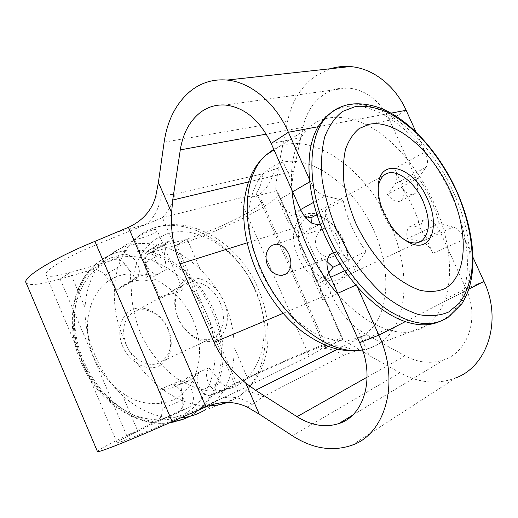 <?xml version="1.0" encoding="UTF-8"?>
<svg xmlns="http://www.w3.org/2000/svg" width="518" height="518" viewBox="0 0 518 518"><rect width="100%" height="100%" fill="white"/><g stroke="black" fill="none" stroke-linecap="round" stroke-linejoin="round"><path stroke-width="0.39" stroke-dasharray="2.59 1.94" d="M137.186 237.49C142.735 233.573 156.255 227.493 156.935 230.024C157.226 230.678 156.468 231.585 154.675 232.757C148.925 236.305 134.764 240.132 134.758 239.478L137.186 237.49M163.015 297.293L171.562 291.433C177.253 287.723 180.814 286.707 182.232 288.384C182.647 289.297 181.928 290.307 180.083 291.401C174.56 294.004 160.994 295.357 160.159 297.662L160.036 298.031C160.191 298.459 161.189 298.213 163.015 297.293M334.945 255.97C340.475 252.195 341.407 246.05 337.749 237.535C334.803 231.067 330.911 227.803 326.081 227.758L322.824 228.736C316.2 233.087 314.115 239.607 316.556 248.31C320.202 254.714 325.349 257.575 332.006 256.883L334.945 255.97M378.231 187.348L377.978 190.838C377.868 198.213 379.649 206.06 383.32 214.381C388.953 226.353 396.128 234.913 404.836 240.061M343.343 241.317C337.71 229.234 330.083 220.765 320.461 215.909C300.233 205.154 285.522 229.888 298.316 257.252C305.108 272.662 318.499 284.395 329.649 285.127C341.504 284.822 347.695 277.182 348.206 262.205C348.09 255.361 346.471 248.4 343.343 241.317M302.758 255.322C296.302 238.727 297.06 226.457 305.018 218.512C309.952 214.711 315.896 214.374 322.856 217.502C331.662 221.944 338.655 229.714 343.829 240.799C346.697 247.3 348.187 253.684 348.29 259.952C348.284 268.376 345.836 274.482 340.954 278.276C330.892 286.428 311.085 274.993 302.758 255.322M168.227 329.111C161.901 314.219 146.07 304.733 133.799 309.045C121.439 313.118 115.935 330.769 122.772 346.523C129.422 362.347 146.452 371.503 158.378 366.265C170.416 361.26 174.728 343.933 168.227 329.111M126.392 344.943C121.465 331.352 123.206 320.791 131.611 313.267C142.56 304.403 161.409 312.976 167.903 329.047C173.077 343.052 171.05 353.859 161.836 361.454C151.217 369.198 132.88 360.994 126.392 344.943M178.121 318.376C170.72 301.482 175.874 282.957 188.345 279.021C200.719 274.838 217.036 285.321 223.873 301.211C230.879 317.042 227.013 335.237 214.925 340.235C202.952 345.48 185.34 335.34 178.121 318.376M220.202 302.816C213.196 285.735 193.861 276.185 182.945 285.217C174.572 292.923 173.07 304.014 178.438 318.492C185.45 335.625 204.338 344.729 214.905 336.81C224.048 329.021 225.816 317.689 220.202 302.816M93.849 357.601C78.535 322.047 92.198 283.327 119.464 275.66C146.536 267.45 179.519 288.364 192.903 319.658C206.624 350.809 198.634 388.014 172.902 400.071C161.532 404.759 149.158 404.856 135.781 400.362C118.395 393.227 102.648 377.331 93.849 357.601M420.642 241.543L421.438 241.712C425.977 243.02 429.804 246.898 432.918 253.347L464.704 239.115L465.378 240.598C468.609 259.894 468.013 276.975 463.591 291.835C459.893 303.749 453.71 312.665 445.053 318.576L439.329 321.672M472.953 257.258L465.378 240.598C462.665 224.812 457.75 209.078 450.634 193.389C443.473 177.726 434.712 163.39 424.359 150.401L425.09 152.007L394.58 168.531L401.612 184.091C404.713 191.673 404.623 197.157 401.333 200.544C397.267 203.004 392.599 200.945 387.341 194.36L401.197 187.069C411.02 200.926 417.78 215.883 421.477 231.941L439.083 223.621L453.12 227.026L421.438 241.712M320.079 345.998C334.369 340.248 341.828 337.658 342.456 338.228L342.392 339.109L324.767 347.759L325.751 345.467C325.356 345.033 320.04 346.872 309.809 350.977C292.327 357.996 264.018 370.461 247.695 378.341L236.499 382.815C258.799 372.079 296.296 355.568 320.079 345.998M171.154 422.04L155.251 421.84C140.022 419.645 125.557 412.568 111.862 400.615C99.715 389.678 90.249 376.353 83.463 360.619C76.878 344.82 73.977 329.085 74.773 313.409C75.926 296.005 81.138 281.617 90.417 270.241L96.931 263.5C112.82 250.518 131.06 246.821 151.664 252.408C165.669 256.468 178.386 264.128 189.828 275.375L176.683 245.124L187.004 238.921L176.677 245.105C200.408 238.267 237.665 222.118 259.686 209.162C272.921 201.379 279.098 196.082 278.224 193.279L275.887 189.42C275.446 187.153 276.353 180.096 278.613 168.233L274.398 169.205L263.047 173.705L174.877 194.224L161.253 195.273L155.685 196.562M136.409 278.755L117.256 290.022L105.063 275.213L123.983 263.513L136.409 278.755C145.124 271.102 132.899 250.88 121.808 254.688L110.243 257.977L100.544 263.779L107.058 257.006C122.96 243.984 141.259 240.352 161.953 246.128C176.016 250.317 188.811 258.126 200.336 269.554C210.878 279.642 219.276 291.466 225.518 305.024C231.209 318.797 234.091 332.867 234.155 347.228C234.479 363.105 231.151 377.246 224.158 389.659C218.939 398.672 212.004 405.73 203.354 410.832L235.366 398.607L227.402 402.408M247.125 407.025L252.201 404.403L263.125 396.691L343.473 355.374C337.244 351.185 331.235 348.944 325.459 348.653L324.391 348.614L324.423 346.154L258.896 197.779L256.015 193.758L261.849 200.816C262.529 202.803 258.139 206.598 248.685 212.199C232.524 221.788 204.403 233.968 186.998 238.908M291.88 190.061C290.171 168.311 293.182 150.829 300.9 137.626L308.216 127.991C322.915 114.97 342.379 113.876 366.595 124.708L389.627 120.176L406.138 110.315L389.627 120.176C379.759 100.343 365.695 89.608 347.448 87.969C338.869 87.62 331.002 89.815 323.841 94.548C313.073 102.085 306.106 113.028 302.946 127.376L293.719 171.141L292.152 182.239C291.608 197.287 294.593 211.843 301.113 225.9L247.157 242.832M292.152 182.239L280.542 156.112L287.652 120.979C291.731 101.567 301.023 86.577 315.514 76.016L330.419 68.732M318.013 126.742L383.294 114.569C397.973 122.636 411.661 134.576 424.359 150.401L416.019 132.051M423.653 219.962L409.602 226.754C406.98 228.995 406.216 232.964 407.297 238.649L421.477 231.941C420.344 226.191 421.069 222.203 423.653 219.962C429.202 217.476 434.615 221.186 439.892 231.086L447.766 248.452C445.221 232.867 440.462 217.346 433.475 201.897C426.443 186.474 417.793 172.39 407.517 159.654L415.306 176.852C418.466 184.531 418.427 190.061 415.183 193.447C411.162 195.888 406.5 193.764 401.197 187.069L418.408 178.024C428.334 192.139 435.224 207.342 439.083 223.621M283.061 313.351L330.989 293.24C337.03 307.543 345.784 319.373 357.252 328.716L366.479 334.68L405.031 355.795C418.181 362.82 431.196 364.141 444.075 359.764C468.311 351.741 479.746 317.579 465.999 288.636L447.766 248.452C450.79 267.508 449.98 284.401 445.338 299.126C441.032 311.137 434.239 320.169 424.967 326.243L378.975 343.797C408.883 325.194 411.363 270.312 389.763 223.575C365.928 168.305 309.796 128.101 273.75 149.249M338.519 295.053C354.228 312.386 370.182 323.731 386.376 329.079C401.476 334.194 414.342 333.249 424.967 326.243M180.309 417.942L166.414 417.476C151.107 415.196 136.538 407.97 122.714 395.804C110.748 384.485 101.444 370.804 94.8 354.759C87.872 338.869 84.609 323.07 85.017 307.355L70.17 272.513C56.054 276.502 47.98 277.357 45.947 275.052C42.813 271.406 66.537 256.805 96.141 244.813L162.438 217.696L239.62 197.954L309.24 356.067C316.375 352.318 320.953 349.391 322.967 347.293L324.423 346.154M97.403 451.424C98.368 449.799 108.145 444.515 126.729 435.573L137.82 431.248L167.463 416.971L177.648 412.885C181.585 410.146 183.281 405.879 182.744 400.09L180.316 380.724L170.94 384.757C178.432 384.984 185.146 383.242 191.084 379.532L199.65 371.918C191.828 380.419 203.872 400.284 213.513 394.787L223.044 391.012C213.41 396.529 201.243 376.424 209.052 367.871L220.733 382.206C224.644 386.596 228.665 387.963 232.809 386.298L212.069 394.535L236.493 382.796L189.828 275.375C199.987 285.502 208.022 297.3 213.928 310.774C219.761 324.274 222.837 338.047 223.154 352.091C223.394 367.799 219.995 381.805 212.95 394.114C207.692 403.049 200.744 410.055 192.094 415.125L189.86 416.349M223.044 391.012L232.809 386.298M176.929 413.273L188.5 407.647C198.575 402.324 191.932 380.581 180.316 380.724M123.983 263.513C119.8 258.747 115.216 256.902 110.243 257.977M200.336 269.554L187.004 238.921L160.994 246.4L169.742 241.058L159.356 244.01L156.624 245.467C149.126 250.867 156.287 268.473 166.375 269.315L157.517 274.436C147.118 273.083 137.937 275.537 129.986 281.805L127.603 283.935C136.325 276.314 124.223 256.326 113.144 260.159L101.612 263.474L91.479 269.93L60.159 279.053L70.163 272.494L100.544 263.779C91.278 275.226 86.098 289.75 85.017 307.355M169.742 241.058L167.1 242.45C164.698 244.671 163.72 247.746 164.167 251.664L166.375 269.315M311.37 222.721C311.117 226.191 309.971 228.807 307.938 230.562C302.493 235.522 291.174 229.209 286.564 218.376L278.451 200.052L292.644 191.783M304.435 216.356L292.955 213.869C286.94 212.199 282.103 207.595 278.451 200.052M337.736 293.298L322.746 300.051L314.543 281.533C311.02 272.41 311.525 265.65 316.045 261.26C319.159 259.026 322.824 259.149 327.052 261.635M322.746 300.051C319.625 292.243 319.625 285.904 322.74 281.028L328.755 272.96M409.602 226.754C415.203 224.242 420.603 227.868 425.815 237.632L432.918 253.347M407.297 238.649L420.24 241.453M394.58 168.531C397.293 175.013 397.52 180.083 395.253 183.735L387.341 194.36M366.595 124.708C381.267 132.498 394.904 144.146 407.517 159.654L389.627 120.176M26.101 282.789C29.079 285.975 40.43 284.725 60.153 279.034L70.17 272.513M351.8 445.286L455.646 377.978C437.231 384.77 418.667 383.042 399.967 372.779L369.153 355.484L357.252 328.716M465.999 288.636L483.941 281.429L465.98 288.643L445.338 299.126M213.513 394.787L247.688 378.328L234.155 347.228M176.683 245.124L150.712 252.68L160.994 246.4L150.628 249.385L147.895 250.841C140.391 256.235 147.462 273.653 157.517 274.436L147.106 280.452C136.746 279.176 127.59 281.656 119.639 287.898L117.256 290.022M236.499 382.815L247.688 378.328M126.729 435.573L137.827 431.267L122.714 395.804M468.796 289.173L405.322 321.626M343.473 355.374L355.128 351.198L358.961 349.223L369.153 355.484M280.542 156.112L278.613 168.233M330.989 293.24L301.113 225.9M137.827 431.267C124.566 437.671 117.638 441.427 117.036 442.54C116.155 444.263 142.094 433.993 171.6 420.771L237.788 391.194L162.438 217.696C168.337 211.532 172.481 203.703 174.877 194.224M263.125 396.691C254.597 392.314 246.147 390.475 237.788 391.194L309.24 356.067M324.391 348.614L324.767 347.759L327.24 346.905L325.459 348.653M358.961 349.223L342.495 339.756L342.392 339.109M60.159 279.053L126.722 435.554L156.352 421.309L167.463 416.971L178.975 411.383C189.051 406.08 182.524 384.57 170.94 384.757L159.926 389.491C167.385 389.685 174.087 387.93 180.024 384.239L188.604 376.67L200.09 390.617L220.733 382.206M309.783 181.792L310.347 181.462L309.57 179.714M334.175 110.509C348.633 103.419 365.009 104.772 383.294 114.569L391.019 113.131M357.239 286.661L356.442 284.874L355.898 285.12M252.201 404.403C241.783 397.863 232.077 395.752 223.083 398.064L220.564 398.892L196.29 410.8M119.043 231.52L145.182 224.76C153.639 219.036 158.994 209.214 161.253 195.273M258.896 197.779C257.245 195.804 250.816 195.862 239.62 197.954M256.015 193.758C259.732 188.643 262.076 181.954 263.047 173.705M355.128 351.198C345.325 345.869 336.027 344.438 327.24 346.905L342.43 339.445M276.651 190.741L257.601 195.674C266.09 190.371 271.691 181.553 274.398 169.205M275.9 189.446L342.495 339.743L275.887 189.42M395.253 183.735L426.068 167.295L418.408 178.024M426.068 167.295C428.192 163.675 427.868 158.579 425.09 152.007M464.704 239.115C461.486 232.478 457.621 228.451 453.12 227.026M316.919 214.588L343.162 200.317L325.077 195.927L313.494 202.396M340.106 263.837L347.714 260.185C336.357 244.723 328.904 227.998 325.343 210.01C326.334 215.864 325.343 220.156 322.358 222.895L320.215 224.132M333.411 252.654C338.28 251.787 343.045 254.293 347.714 260.185L366.019 251.398C354.532 235.612 346.911 218.583 343.162 200.317M344.71 270.694L356.06 265.358L366.019 251.398M310.347 181.462C314.135 189.264 319.043 194.082 325.077 195.927M356.06 265.358C353.056 270.299 353.179 276.806 356.442 284.874M164.167 251.664L145.072 263.157L147.106 280.452M91.479 269.93C96.426 268.823 100.952 270.584 105.063 275.213M145.072 263.157C144.664 259.311 145.668 256.287 148.07 254.079L150.712 252.68M209.052 367.871L188.604 376.67M182.744 400.09L162.166 408.56L159.926 389.491M162.166 408.56C162.639 414.141 160.936 418.266 157.058 420.933L156.352 421.309M212.069 394.535C207.925 396.199 203.937 394.891 200.09 390.617M255.134 290.339C273.627 331.106 266.699 380.594 235.366 398.607C243.926 393.434 250.997 386.596 256.572 378.108C262.38 368.201 265.961 357.932 267.307 347.3C269.574 327.648 266.505 308.08 258.1 288.597C236.881 236.927 175.434 204.707 135.871 238.526C171.503 206.028 233.553 237.548 255.134 290.339M208.994 405.827C177.92 407.07 140.391 379.15 123.983 339.678C106.954 300.874 113.3 257.627 135.871 238.526L107.058 257.006M140.223 332.595C148.685 351.016 161.331 366.925 176.178 377.991C186.338 384.414 196.594 388.655 206.941 390.727C217.074 391.498 226.45 390.145 235.088 386.661C264.607 372.151 272.125 327.298 255.277 289.433C238.785 251.411 200.168 224.754 168.486 233.288L155.957 238.895C148.426 244.522 142.256 251.955 137.451 261.182C133.612 271.309 131.617 282.511 131.488 294.794C132.498 307.414 135.405 320.014 140.223 332.595M362.503 349.89C368.557 348.944 374.048 346.911 378.975 343.797L371.037 347.546L362.509 349.903M373.854 230.516C393.253 273.251 389.199 322.351 360.606 336.991L347.455 340.818C337.678 341.168 327.363 338.999 316.498 334.311C305.568 328.179 295.066 319.833 284.984 309.265C275.44 297.636 267.275 284.764 260.483 270.649L252.894 249.035C249.618 234.505 248.375 220.765 249.177 207.815C251.126 195.694 254.862 185.399 260.366 176.929C266.738 169.723 274.255 164.795 282.906 162.16C314.497 155.361 354.785 187.645 373.854 230.516M341.757 106.598C377.214 93.486 428.975 136.836 453.36 192.036C476.456 241.569 476.573 298.808 448.031 317.437L445.053 318.576M206.663 314.083C223.672 352.641 214.484 399.08 182.504 414.899L168.097 419.483C157.653 420.577 146.879 419.386 135.781 415.909C124.767 411.111 114.407 404.247 104.701 395.318C95.668 385.366 88.183 374.158 82.265 361.693L76.127 342.359C73.912 329.189 73.77 316.55 75.699 304.435C78.775 292.968 83.579 283.009 90.119 274.559C97.468 267.184 105.853 261.823 115.281 258.482C149.456 248.886 190.035 275.362 206.663 314.083M183.482 419.127L190.365 415.786C221.749 398.096 229.798 350.446 212.276 311.59C191.932 261.195 130.989 232.44 95.377 264.497C72.824 283.359 65.883 324.799 81.85 361.454C98.155 401.236 138.073 427.577 169.768 422.656M278.224 193.279L342.456 338.228L278.211 193.259M302.946 127.376L266.304 134.104M300.9 137.626L271.186 143.467M386.376 329.079L359.66 342.651M405.031 355.795L367.113 377.162M399.967 372.779L292.346 435.755M287.652 120.979L164.135 142.172M248.433 181.954L293.719 171.141M366.479 334.68L337.632 349.138M171.6 420.771L96.141 244.813M325.738 345.512L261.765 200.693M300.569 209.615L292.955 213.869M322.74 281.028L330.639 277.311M439.892 231.086L425.815 237.632M415.306 176.852L401.612 184.091M300.906 210.379L286.564 218.376M329.39 274.501L314.543 281.533M150.628 249.385L159.356 244.01M113.144 260.159L121.808 254.688M178.27 411.765L187.794 408.029M182.232 288.384L156.935 230.024M275.77 244.211L326.081 227.758M192.094 415.125L182.433 419.502L173.918 421.976M169.664 422.701C137.03 427.874 97.177 401.625 80.912 362.056C65.08 325.77 71.898 284.026 95.377 264.497L96.931 263.5M377.978 190.838L378.224 187.723M322.856 217.502L320.461 215.909M305.018 218.512L383.721 175.505M182.945 285.217L171.562 291.433M160.159 297.662L131.611 313.267M308.216 127.991L274.041 149.903M444.075 359.764L352.305 415.384M347.448 87.969L225.103 105.024M117.036 442.54L45.947 275.052M325.751 345.467L261.849 200.816M214.905 336.81L161.836 361.454M340.954 278.276L417.599 242.683M348.29 259.952L348.206 262.205M223.763 397.461L202.311 408.268M324.151 346.717L322.967 347.293M286.13 273.854L332.006 256.883M415.183 193.447L401.333 200.544M322.358 222.895L320.182 224.048M319.736 224.288L307.938 230.562M330.717 254.001L316.045 261.26M160.036 298.031L134.758 239.478M129.986 281.805L119.639 287.898M167.1 242.45L148.07 254.079M147.895 250.841L156.624 245.467M191.084 379.532L180.024 384.239M177.648 412.885L157.058 420.933M178.975 411.383L188.5 407.647"/><path stroke-width="0.78" d="M285.198 274.385C291.2 270.305 292.456 263.643 288.973 254.409C285.696 247.591 281.293 244.185 275.77 244.211L272.345 245.234C266.103 249.624 264.497 256.378 267.515 265.501C271.089 272.403 276.01 275.66 282.291 275.272L285.198 274.385M384.11 213.63C380.07 204.468 378.108 195.83 378.224 187.723C378.218 155.737 413.759 166.013 427.499 199.126C440.132 225.324 431.526 252.305 411.214 243.544C400.382 238.714 391.343 228.742 384.11 213.63M404.836 240.061L407.97 241.563C413.617 243.725 418.324 243.402 422.105 240.592C430.147 232.44 430.445 219.269 422.992 201.094C413.921 180.167 393.576 166.336 383.721 175.505C380.782 178.082 378.949 182.032 378.231 187.348M450.453 191.453C432.109 150.848 396.056 119.205 369.522 124.197L359.259 128.477C353.321 133.366 348.756 140.274 345.564 149.203C343.311 159.162 342.786 170.467 343.997 183.119C346.244 196.251 350.155 209.583 355.73 223.116C365.462 243.531 377.564 260.463 392.029 273.918C401.567 281.63 410.936 287.089 420.124 290.307C428.975 292.152 436.92 291.725 443.971 289.025C467.754 277.091 469.075 231.947 450.453 191.453M128.399 227.311L94.911 241.375C54.04 257.899 21.737 277.901 26.101 282.789L97.403 451.424C96.076 453.813 131.455 439.834 172.19 421.574L205.911 406.895L128.399 227.311C142.554 220.856 151.644 210.606 155.685 196.562L158.417 182.375L164.135 142.172C167.437 119.872 176.411 102.687 191.058 90.611C201.606 82.433 213.61 78.917 227.059 80.063C250.595 82.135 275.33 102.473 288.409 132.258L309.57 179.714C311.402 197.915 316.543 216.608 324.987 235.8C333.598 254.947 344.347 271.905 357.239 286.661C373.109 304.403 389.135 316.058 405.322 321.626L378.852 335.159L357.239 286.661M439.329 321.672C429.59 325.874 418.253 325.861 405.322 321.626M288.409 132.258L271.179 143.467C259.803 120.04 244.444 107.226 225.103 105.024C216.051 104.481 207.88 106.902 200.595 112.283C189.679 120.856 182.906 133.398 180.283 149.896L172.714 200.039L248.433 181.954M330.419 68.732C336.791 66.77 343.376 66.045 350.187 66.569C372.416 68.104 394.891 85.146 406.151 110.308L416.019 132.051M320.215 224.132C312.917 225.498 306.481 220.908 300.906 210.379L291.88 190.061C293.531 208.003 298.485 226.392 306.74 245.228C315.158 264.018 325.751 280.626 338.519 295.053L329.39 274.501C325.79 265.235 326.236 258.404 330.717 254.001L333.411 252.654M203.354 410.832C196.413 414.847 188.733 417.217 180.309 417.942M189.86 416.349C184.097 419.315 177.862 421.212 171.154 422.04M304.435 216.356L311.04 217.787L311.37 222.721M327.052 261.635L333.022 267.23L340.106 263.837M328.755 272.96L333.022 267.23M420.24 241.453L420.642 241.543M247.157 242.832L179.999 263.902C173.413 247.358 170.61 230.283 171.607 212.678L172.714 200.039M472.953 257.258L483.961 281.416C502.544 320.474 487.516 366.362 455.646 377.978M309.57 179.714C307.634 157.653 310.45 139.996 318.013 126.742L325.582 116.854L334.175 110.509M291.88 190.061L271.179 143.467L288.416 132.258L318.013 126.742M337.632 349.138L255.575 390.287L297.021 416.666C311.214 425.518 325.11 427.836 338.72 423.614C364.361 415.954 375.595 377.033 359.654 342.651L378.852 335.159L359.66 342.651L338.519 295.053M483.961 281.416L468.796 289.173M378.852 335.159C400.479 381.708 385.567 434.116 351.8 445.286C332.31 451.858 312.49 448.679 292.346 435.755L259.259 414.154L247.125 407.025C234.22 400.997 220.487 400.951 205.911 406.895M179.999 263.902L214.038 342.314L283.061 313.351M255.575 390.287L245.7 382.996C232.323 372.28 221.769 358.715 214.038 342.314M311.04 217.787L316.919 214.588M227.402 402.408C221.652 404.571 215.52 405.711 208.994 405.827M273.75 149.249L265.617 155.309C243.861 174.585 240.261 223.219 260.8 268.971C282.867 320.72 330.387 356.216 362.503 349.89M336.758 230.335L349.779 254.908C359.984 270.247 371.089 283.482 383.08 294.613C395.24 304.183 407.122 310.852 418.738 314.601C429.875 316.615 439.821 315.76 448.575 312.056L459.492 303.075C465.255 294.891 469.25 284.939 471.484 273.213C474.449 248.666 468.667 218.687 456.118 190.294C445.894 168.887 433.177 150.272 417.974 134.453C407.698 124.877 397.183 117.295 386.428 111.687C375.712 107.394 365.494 105.64 355.775 106.423L342.657 111.409C334.984 117.295 329.014 125.777 324.741 136.856C321.639 149.294 320.771 163.513 322.125 179.506C324.831 196.167 329.707 213.105 336.758 230.335M325.582 116.854L328.282 115.119C333.45 110.561 339.148 107.31 345.37 105.361C356.442 102.033 373.653 103.963 388.455 111.752C415.19 125.829 440.578 155.937 456.345 190.287C466.278 212.315 471.794 234.013 472.895 255.374C473.303 267.301 472.021 278.289 469.062 288.338C467.599 292.916 465.229 298.018 461.952 303.645L448.031 317.437C432.129 327.525 412.147 325.116 388.092 310.211C365.099 294.91 342.256 266.446 327.9 234.298C305.594 185.153 307.407 134.162 328.282 115.119C332.278 111.234 336.771 108.391 341.757 106.598M169.768 422.656L183.482 419.127M266.304 134.104L180.283 149.896M391.019 113.131L406.131 110.308M158.417 182.375L171.607 212.678M367.113 377.162L297.021 416.666M245.7 382.996L259.259 414.154M172.19 421.574L94.911 241.375M292.644 191.783L309.783 181.792M355.898 285.12L337.736 293.298M313.494 202.396L300.569 209.615M330.639 277.311L344.71 270.694M362.509 349.903C340.067 353.192 322.895 346.179 303.134 332.252C283.728 317.152 268.266 296.931 256.747 271.587M173.918 421.976L169.664 422.701M350.187 66.569L227.059 80.063M274.041 149.903L265.617 155.309C255.62 164.64 247.882 176.437 244.347 200.188C242.01 223.031 246.141 246.821 256.727 271.549M352.305 415.384L338.72 423.614M417.599 242.683L422.105 240.592M407.97 241.563L411.214 243.544M282.297 275.272L286.13 273.854M320.182 224.048L319.736 224.288"/></g></svg>
